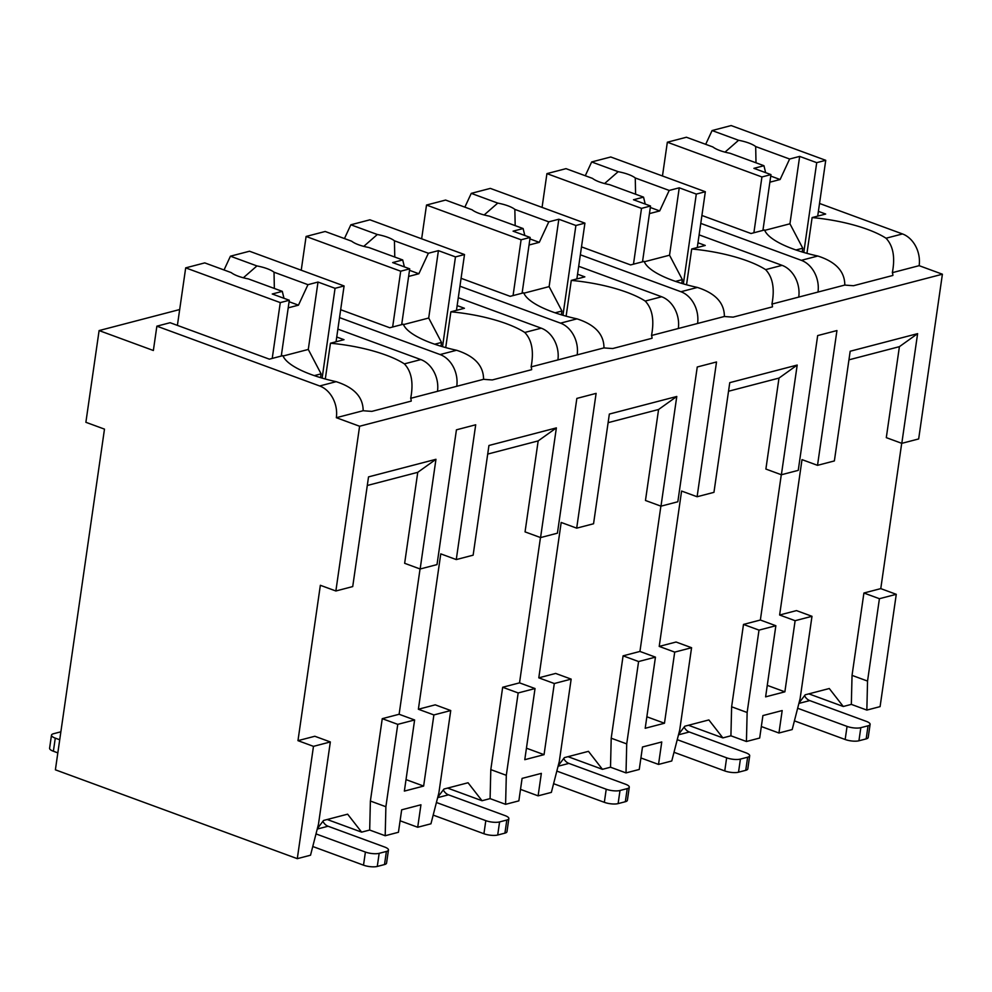 <?xml version="1.0" encoding="UTF-8"?>
<svg xmlns="http://www.w3.org/2000/svg" width="992" height="992" viewBox="0 0 992 992"><rect width="100%" height="100%" fill="white"/><g stroke="black" fill="none" stroke-linecap="round" stroke-linejoin="round"><path stroke-width="1.49" d="M848.941 359.836L899.409 346.667L886.302 437.646L901.802 443.337L918.666 438.948L942.4 274.214L919.138 265.67A25.767 20.051 -104.6 0 0 902.484 233.938L819.528 203.459M896.272 594.32L879.42 598.709L867.541 681.07L866.847 710.086L880.09 706.626L896.272 594.32L880.772 588.616L901.703 443.312M320.354 585.292L335.866 590.984L359.6 426.25L336.338 417.706A25.767 20.051 -104.6 0 0 319.684 385.975L156.872 326.17L153.363 350.498L99.101 330.572L85.882 422.294L104.482 429.127L55.391 769.817L297.29 858.663L313.472 746.356L297.972 740.652L320.354 585.292M367.288 485.485L417.756 472.328L404.649 563.295L420.149 568.999L435.959 459.296L368.528 476.892L352.718 586.582L335.866 590.984M400.086 820.781L417.706 827.254L430.95 823.794L438.873 792.906L450.74 710.545L435.24 704.841L418.376 709.243L440.77 553.871L456.27 559.575L475.701 424.787L456.432 429.821L437.013 564.597L420.149 568.999M487.704 454.076L538.172 440.907L525.053 531.886L540.566 537.577L556.376 427.887L488.944 445.482L473.134 555.173L456.27 559.575M520.502 789.372L538.11 795.844L551.366 792.385L559.29 761.496L571.156 679.123L555.656 673.432L538.792 677.834L561.187 522.462L576.687 528.153L596.105 393.378L576.848 398.412L557.417 533.188L540.566 537.577M608.121 422.666L658.576 409.498L645.47 500.476L660.982 506.168L676.78 396.478L609.348 414.061L593.551 523.764L576.687 528.153M640.919 757.962L658.527 764.423L671.77 760.976L679.706 730.075L691.573 647.714L676.06 642.022L659.209 646.412L681.591 491.052L697.103 496.744L716.522 361.968L697.252 366.99L677.834 501.766L660.982 506.168M728.525 391.245L778.993 378.088L765.886 469.055L781.386 474.759L797.196 365.056L729.765 382.652L713.955 492.342L697.103 496.744M761.335 726.541L778.943 733.014L792.186 729.554L800.11 698.666L811.989 616.305L795.125 620.694L779.625 615.003L802.007 459.631L817.52 465.335L836.938 330.559L817.668 335.581L798.25 470.357L781.386 474.759M901.802 443.337L917.612 333.647L850.181 351.242L834.371 460.933L817.52 465.335M297.29 858.663L310.533 855.216L318.457 824.315L330.336 741.954L314.824 736.262L297.972 740.652M942.4 274.214L359.6 426.25M781.299 474.722L760.356 620.025L775.856 625.729L765.613 696.855L784.87 691.833L767.262 685.36M795.125 620.694L784.87 691.833M420.05 568.962L399.119 714.265L382.255 718.667L370.388 801.028L369.681 830.044L361.621 832.139L347.634 814.172L323.553 820.458L317.366 828.618M540.466 537.54L519.523 682.856L502.671 687.258L490.804 769.618L490.098 798.622L482.025 800.73L468.05 782.762L443.97 789.037L437.77 797.196M660.883 506.131L639.939 651.446L623.088 655.836L611.208 738.209L610.514 767.213L602.442 769.321L588.467 751.341L564.374 757.628L558.186 765.787M760.356 620.025L743.492 624.427L731.625 706.788L730.918 735.804L722.858 737.899L708.871 719.932L684.79 726.218L678.602 734.378M880.772 588.616L863.908 593.018L852.041 675.378L851.334 704.382L843.274 706.49L829.287 688.522L805.206 694.809L799.019 702.968M811.989 616.305L796.477 610.601L779.625 615.003M399.119 714.265L414.619 719.969L404.364 791.095L423.634 786.073L406.026 779.6M450.74 710.545L433.888 714.934L418.376 709.243M433.888 714.934L423.634 786.073M330.336 741.954L313.472 746.356M879.42 598.709L863.908 593.018M414.619 719.969L397.767 724.358L382.255 718.667M538.11 795.844L541.347 773.376L522.09 778.398L518.853 800.866L505.598 804.326L506.304 775.31L518.171 692.949L535.035 688.547L519.523 682.856M518.171 692.949L502.671 687.258M571.156 679.123L554.305 683.525L538.792 677.834M658.527 764.423L661.763 741.966L642.494 746.988L639.257 769.457L626.014 772.904L626.721 743.901L638.588 661.54L655.452 657.138L639.939 651.446M638.588 661.54L623.088 655.836M691.573 647.714L674.709 652.116L659.209 646.412M775.856 625.729L759.004 630.118L743.492 624.427M417.706 827.254L420.943 804.785L401.673 809.819L398.437 832.276L385.194 835.735L369.681 830.044M397.767 724.358L385.888 806.732L385.194 835.735M535.035 688.547L524.78 759.686L544.05 754.664L526.442 748.191M554.305 683.525L544.05 754.664M655.452 657.138L645.197 728.277L664.466 723.242L646.858 716.782M674.709 652.116L664.466 723.242M778.943 733.014L782.18 710.557L762.91 715.579L759.674 738.036L746.43 741.495L730.918 735.804M759.004 630.118L747.137 712.492L746.43 741.495M808.852 693.854L843.274 706.49M866.847 710.086L851.334 704.382M327.199 819.504L361.621 832.139M447.615 788.094L482.025 800.73M505.598 804.326L490.098 798.622M568.032 756.673L602.442 769.321M626.014 772.904L610.514 767.213M688.448 725.264L722.858 737.899M870.108 724.358L868.211 737.465A9.908 2.964 -171.8 0 1 866.165 738.891L858.936 740.776A9.908 2.964 -171.8 0 1 845.159 739.499L847.056 726.404A9.908 2.964 8.2 0 0 860.82 727.682L868.05 725.797A9.908 2.964 8.2 0 0 870.108 724.358A9.908 2.964 8.2 0 0 866.314 721.37L809.72 700.588L798.895 703.415M847.056 726.404L797.655 708.251M845.159 739.499L794.418 720.862M804.549 695.665A9.908 7.713 -104.6 0 0 809.72 700.588M179.676 309.541L99.101 330.572M782.08 265.348L765.613 269.638C772.768 277.227 774.876 288.709 771.925 304.085L798.734 297.092A25.767 20.051 -104.6 0 0 782.08 265.348L699.112 234.868M156.872 326.17L170.116 322.71L269.365 359.166L282.918 355.632A75.305 22.494 8.2 0 0 336.152 381.672C354.169 387.463 363.159 397.147 363.146 410.713L336.338 417.706M919.138 265.67L892.341 272.664C895.292 257.3 893.184 245.818 886.03 238.229A75.305 22.494 8.2 0 0 812.113 217.57L806.955 253.357M420.831 359.588L404.376 363.878C411.531 371.467 413.639 382.949 410.688 398.313L437.484 391.319A25.767 20.051 -104.6 0 0 420.831 359.588L337.875 329.108M340.665 309.715L389.769 327.757L403.335 324.21A75.305 22.494 8.2 0 0 456.568 350.263C474.573 356.054 483.575 365.738 483.563 379.304L456.754 386.297A25.767 20.051 -104.6 0 0 440.101 354.553L339.537 317.614M541.248 328.178L524.78 332.469C531.948 340.058 534.043 351.54 531.092 366.904L557.901 359.91A25.767 20.051 -104.6 0 0 541.248 328.178L458.292 297.699M461.082 278.306L510.186 296.335L523.739 292.801A75.305 22.494 8.2 0 0 576.984 318.854C594.989 324.644 603.992 334.316 603.967 347.894L577.17 354.888A25.767 20.051 -104.6 0 0 560.517 323.144L459.941 286.204M661.664 296.757L645.197 301.06C652.352 308.648 654.46 320.118 651.508 335.494L678.317 328.501A25.767 20.051 -104.6 0 0 661.664 296.757L578.708 266.29M581.498 246.884L630.602 264.926L644.155 261.392A75.305 22.494 8.2 0 0 697.388 287.444C715.406 293.235 724.396 302.907 724.383 316.485L697.574 323.479A25.767 20.051 -104.6 0 0 680.934 291.735L580.357 254.795M701.914 215.475L751.018 233.517L764.572 229.97A75.305 22.494 8.2 0 0 817.805 256.023C835.822 261.814 844.812 271.498 844.8 285.064L817.991 292.057A25.767 20.051 -104.6 0 0 801.338 260.326L700.774 223.386M363.146 410.713A75.305 22.494 8.2 0 0 371.913 411.358L411.221 401.103A75.305 22.494 8.2 0 0 410.688 398.313M798.734 297.092L817.991 292.057M844.8 285.064A75.305 22.494 8.2 0 0 853.566 285.708L892.874 275.454A75.305 22.494 8.2 0 0 892.341 272.664M437.484 391.319L456.754 386.297M483.563 379.304A75.305 22.494 8.2 0 0 492.317 379.936L531.638 369.681A75.305 22.494 8.2 0 0 531.092 366.904M557.901 359.91L577.17 354.888M603.967 347.894A75.305 22.494 8.2 0 0 612.734 348.527L652.054 338.272A75.305 22.494 8.2 0 0 651.508 335.494M678.317 328.501L697.574 323.479M724.383 316.485A75.305 22.494 8.2 0 0 733.15 317.118L772.458 306.863A75.305 22.494 8.2 0 0 771.925 304.085M336.734 337.02L344.013 339.686L330.46 343.22L325.302 379.006M818.388 211.358L825.666 214.036L812.113 217.57M404.376 363.878A75.305 22.494 8.2 0 0 330.46 343.22M524.78 332.469A75.305 22.494 8.2 0 0 450.864 311.81L445.718 347.597M457.151 305.598L464.43 308.276L450.864 311.81M645.197 301.06A75.305 22.494 8.2 0 0 571.28 280.401L566.122 316.188M577.567 274.189L584.846 276.867L571.28 280.401M765.613 269.638A75.305 22.494 8.2 0 0 691.697 248.992L686.538 284.766M697.971 242.78L705.25 245.446L691.697 248.992M281.269 356.054L289.304 300.254L272.254 293.992L282.298 291.375L248.36 278.901A23.783 7.105 8.2 0 1 238.192 276.185A23.783 7.105 8.2 0 1 231.26 272.626L204.761 262.892L185.69 267.865L280.277 302.61L289.304 300.254M272.23 358.41L280.277 302.61M322.127 378.113L335.06 288.312L344.088 285.956L249.5 251.224L230.429 256.196L224.043 269.973M336.052 341.769L344.088 285.956M335.06 288.312L318.01 282.05L307.966 284.679L274.028 272.205A23.783 7.105 8.2 0 0 267.084 268.646A23.783 7.105 8.2 0 0 256.928 265.93L230.429 256.196M307.966 284.679L298.456 305.164L288.213 307.842M289.094 301.729L298.456 305.164M274.35 288.449L274.028 272.205M256.928 265.93L243.35 277.785M318.01 282.05L308.289 349.444L321.098 373.86L320.552 377.642M283.08 356.016L308.289 349.444M283.972 298.294L282.298 291.375M314.29 375.633L321.098 373.86M177.394 325.388L185.69 267.865M762.922 230.404L770.958 174.604L753.908 168.342L763.952 165.714L730.013 153.252A23.783 7.105 8.2 0 1 719.845 150.536A23.783 7.105 8.2 0 1 712.913 146.977L686.414 137.243L667.343 142.216L761.93 176.96L770.958 174.604M753.883 232.76L761.93 176.96M803.78 252.464L816.714 162.663L825.741 160.307L731.154 125.562L712.082 130.547L705.696 144.324M817.706 216.12L825.741 160.307M816.714 162.663L799.664 156.401L789.62 159.018L755.681 146.556A23.783 7.105 8.2 0 0 748.737 142.997A23.783 7.105 8.2 0 0 738.581 140.281L712.082 130.547M789.62 159.018L780.109 179.515L769.866 182.193M770.747 176.08L780.109 179.515M756.003 162.8L755.681 146.556M738.581 140.281L725.003 152.136M799.664 156.401L789.942 223.795L802.751 248.211L802.206 251.993M764.733 230.367L789.942 223.795M765.626 172.645L763.952 165.714M795.944 249.984L802.751 248.211M662.47 175.981L667.343 142.216M401.673 324.644L409.721 268.844L392.658 262.582L402.702 259.954L368.776 247.492A23.783 7.105 8.2 0 1 358.608 244.776A23.783 7.105 8.2 0 1 351.664 241.205L325.178 231.483L306.094 236.456L400.694 271.2L409.721 268.844M392.646 327L400.694 271.2M442.531 346.704L455.477 256.903L464.504 254.547L369.917 219.802L350.846 224.787L344.447 238.564M456.469 310.347L464.504 254.547M455.477 256.903L438.414 250.641L428.37 253.258L394.444 240.796A23.783 7.105 8.2 0 0 387.5 237.237A23.783 7.105 8.2 0 0 377.332 234.509L350.846 224.787M428.37 253.258L418.86 273.755L408.63 276.433M409.51 270.32L418.86 273.755M394.766 257.04L394.444 240.796M377.332 234.509L363.754 246.376M438.414 250.641L428.705 318.023L441.514 342.438L440.969 346.233M403.496 324.607L428.705 318.023M404.389 266.885L402.702 259.954M434.707 344.224L441.514 342.438M301.233 270.221L306.094 236.456M522.09 293.235L530.137 237.435L513.075 231.161L523.119 228.544L489.18 216.082A23.783 7.105 8.2 0 1 479.012 213.354A23.783 7.105 8.2 0 1 472.08 209.796L445.594 200.062L426.51 205.046L521.098 239.791L530.137 237.435M513.062 295.591L521.098 239.791M562.948 315.282L575.893 225.494L584.92 223.138L490.333 188.393L471.262 193.366L464.864 207.142M576.873 278.938L584.92 223.138M575.893 225.494L558.831 219.232L548.787 221.848L514.848 209.386A23.783 7.105 8.2 0 0 507.916 205.815A23.783 7.105 8.2 0 0 497.748 203.1L471.262 193.366M548.787 221.848L539.276 242.346L529.034 245.012M529.914 238.911L539.276 242.346M515.183 225.63L514.848 209.386M497.748 203.1L484.17 214.954M558.831 219.232L549.122 286.614L561.931 311.029L561.385 314.824M523.9 293.198L549.122 286.614M524.805 235.476L523.119 228.544M555.123 312.802L561.931 311.029M421.65 238.812L426.51 205.046M642.506 261.826L650.541 206.014L633.491 199.752L643.535 197.135L609.596 184.661A23.783 7.105 8.2 0 1 599.428 181.945A23.783 7.105 8.2 0 1 592.497 178.386L565.998 168.652L546.927 173.625L641.514 208.37L650.541 206.014M633.479 264.182L641.514 208.37M683.364 283.873L696.297 194.085L705.337 191.729L610.75 156.984L591.666 161.956L585.28 175.733M697.289 247.529L705.337 191.729M696.297 194.085L679.247 187.81L669.203 190.439L635.264 177.965A23.783 7.105 8.2 0 0 628.333 174.406A23.783 7.105 8.2 0 0 618.165 171.69L591.666 161.956M669.203 190.439L659.692 210.936L649.45 213.602M650.33 207.489L659.692 210.936M635.587 194.209L635.264 177.965M618.165 171.69L604.587 183.545M679.247 187.81L669.538 255.204L682.347 279.62L681.802 283.414M644.316 261.776L669.538 255.204M645.222 204.054L643.535 197.135M675.54 281.393L682.347 279.62M542.066 207.39L546.927 173.625M57.834 752.878L53.382 751.242A9.908 2.964 -171.8 0 1 49.6 748.253L51.485 735.159A9.908 2.964 8.2 0 0 55.279 738.135L59.718 739.772M60.872 731.811A9.908 2.964 8.2 0 0 60.772 731.836L53.543 733.72A9.908 2.964 8.2 0 0 51.485 735.159M388.455 850.008L386.558 863.114A9.908 2.964 -171.8 0 1 384.512 864.553L377.282 866.438A9.908 2.964 -171.8 0 1 363.506 865.16L365.403 852.054A9.908 2.964 8.2 0 0 379.167 853.331L386.396 851.446A9.908 2.964 8.2 0 0 388.455 850.008A9.908 2.964 8.2 0 0 384.66 847.032L328.067 826.237L317.242 829.064M365.403 852.054L316.002 833.912M363.506 865.16L312.765 846.511M322.896 821.314A9.908 7.713 -104.6 0 0 328.067 826.237M508.859 818.598L506.974 831.705A9.908 2.964 -171.8 0 1 504.928 833.131L497.699 835.016A9.908 2.964 -171.8 0 1 483.922 833.739L485.807 820.644A9.908 2.964 8.2 0 0 499.584 821.922L506.813 820.037A9.908 2.964 8.2 0 0 508.859 818.598A9.908 2.964 8.2 0 0 505.077 815.61L448.483 794.828L437.658 797.642M485.807 820.644L436.418 802.491M483.922 833.739L433.182 815.102M443.312 789.905A9.908 7.713 -104.6 0 0 448.483 794.828M629.275 787.189L627.39 800.284A9.908 2.964 -171.8 0 1 625.332 801.722L618.115 803.607A9.908 2.964 -171.8 0 1 604.339 802.33L606.224 789.223A9.908 2.964 8.2 0 0 620 790.5L627.229 788.615A9.908 2.964 8.2 0 0 629.275 787.189A9.908 2.964 8.2 0 0 625.493 784.201L568.9 763.406L558.074 766.233M606.224 789.223L556.822 771.082M604.339 802.33L553.586 783.692M563.716 758.496A9.908 7.713 -104.6 0 0 568.9 763.406M749.692 755.768L747.807 768.874A9.908 2.964 -171.8 0 1 745.748 770.313L738.519 772.198A9.908 2.964 -171.8 0 1 724.755 770.92L726.64 757.814A9.908 2.964 8.2 0 0 740.416 759.091L747.633 757.206A9.908 2.964 8.2 0 0 749.692 755.768A9.908 2.964 8.2 0 0 745.91 752.792L689.304 731.997L678.491 734.824M726.64 757.814L677.238 739.672M724.755 770.92L674.002 752.283M684.133 727.074A9.908 7.713 -104.6 0 0 689.304 731.997M867.541 681.07L852.041 675.378M917.612 333.647L899.409 346.667M385.888 806.732L370.388 801.028M435.959 459.296L417.756 472.328M556.376 427.887L538.172 440.907M506.304 775.31L490.804 769.618M676.78 396.478L658.576 409.498M626.721 743.901L611.208 738.209M797.196 365.056L778.993 378.088M747.137 712.492L731.625 706.788M866.165 738.891L868.05 725.797M858.936 740.776L860.82 727.682M336.152 381.672L319.684 385.975M902.484 233.938L886.03 238.229M456.568 350.263L440.101 354.553M576.984 318.854L560.517 323.144M697.388 287.444L680.934 291.735M817.805 256.023L801.338 260.326M53.382 751.242L55.279 738.135M384.512 864.553L386.396 851.446M377.282 866.438L379.167 853.331M504.928 833.131L506.813 820.037M497.699 835.016L499.584 821.922M625.332 801.722L627.229 788.615M618.115 803.607L620 790.5M745.748 770.313L747.633 757.206M738.519 772.198L740.416 759.091"/></g></svg>
